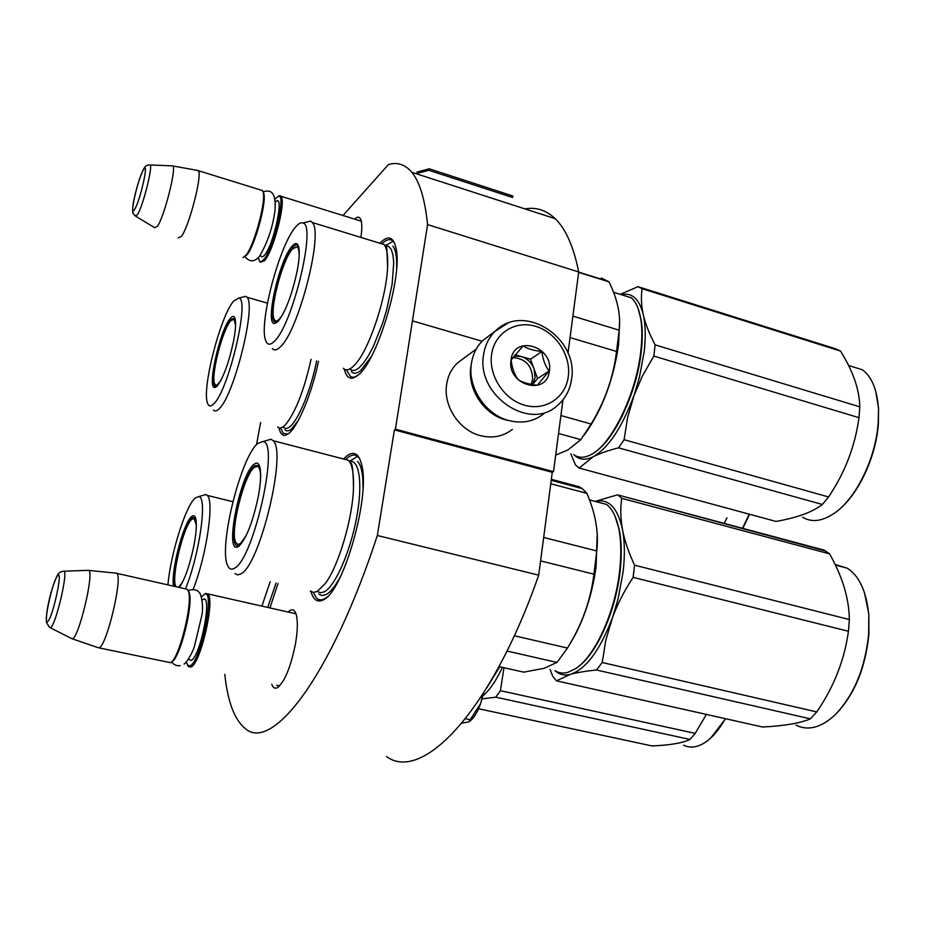 <?xml version="1.0" encoding="UTF-8"?>
<svg xmlns="http://www.w3.org/2000/svg" width="925" height="925" viewBox="0 0 925 925"><rect width="100%" height="100%" fill="white"/><g stroke="black" fill="none" stroke-linecap="round" stroke-linejoin="round"><path stroke-width="1.39" d="M343.002 215.502L388.361 164.615C397.368 161.852 405.196 164.419 411.833 172.316C419.707 181.843 424.957 199.268 427.57 224.59L395.438 429.154L394.408 429.882L377.342 535.494C330.63 678.36 271.037 753.378 244.813 728.137C234.349 719.349 227.677 701.428 224.787 674.348M260.642 422.459L256.491 444.752M354.68 219.121C358.056 215.918 360.288 216.704 361.363 221.491C362.068 225.191 361.918 230.498 360.9 237.424M288.161 612.038C291.93 608.315 294.647 609.228 296.301 614.79C297.885 621.218 297.63 630.746 295.549 643.372C290.67 667.584 284.495 682.407 277.026 687.865C274.702 688.824 272.956 687.622 271.765 684.234M269.95 607.933L277.986 583.525M310.95 591.538C313.17 599.319 316.836 602.291 321.923 600.475L322.871 600.048C342.805 593.272 370.705 496.552 361.675 464.824C358.969 453.874 354.183 450.787 347.337 455.551L343.938 458.58M344.366 369.156C345.962 376.059 348.875 379.019 353.13 378.036L357.882 375.307C376.903 361.953 402.849 276.263 396.062 248.363C393.53 236.858 388.315 234.962 380.418 242.674M279.003 427.778C280.171 433.571 282.391 436.045 285.663 435.224L288.912 433.328C298.243 426.067 312.083 392.801 318.478 361.351M377.342 535.494L538.708 575.165C490.886 712.504 421.684 782.92 386.558 756.546M538.708 575.165L552.271 472.305L394.408 429.882M395.438 429.154L553.508 471.658L552.271 472.305M562.967 399.843L553.508 471.658M412.885 320.998L482.052 341.233M567.996 353.2L578.703 271.973L427.57 224.59M525.18 208.865C536.292 206.946 546.305 210.218 555.197 218.682C565.753 228.88 573.592 246.64 578.703 271.973M358.877 220.427L361.212 220.821M279.581 685.945L276.679 685.275M293.005 613.136L295.965 613.703M346.332 458.869L348.39 457.158C352.24 454.406 355.512 454.325 358.218 456.927L359.767 458.939M325.149 598.591L321.414 599.955L318.212 599.388L316.801 598.417L313.205 592.393M288.161 433.917L283.247 433.455L280.645 427.905M356.553 376.336L353.072 377.319L350.587 376.648L346.378 369.827M382.476 243.206C387.043 239.078 390.732 238.558 393.541 241.668L394.593 243.171M490.238 334.885L482.931 340.354C476.733 346.447 472.895 354.113 471.438 363.34C467.333 387.078 485.267 414.597 508.634 420.505C521.989 423.87 533.69 421.65 543.738 413.833M568.285 376.544C571.164 355.628 556.029 332.295 535.702 326.34C515.422 320.085 494.609 332.988 491.626 354.298C488.342 375.515 504.033 399.623 524.764 405.254C545.461 411.209 565.707 397.553 568.285 376.544M549.357 371.052C553.728 346.181 513.826 334.318 511.028 359.929C506.53 385.205 546.976 396.663 549.357 371.052M549.068 371.064C545.091 365.595 542.721 359.073 541.946 351.488C534.095 350.737 527.793 348.887 523.053 345.938L511.143 360.045C511.964 367.688 514.346 374.267 518.289 379.805C523.087 382.661 529.435 384.476 537.321 385.262L549.068 371.064L537.564 378.533L530.557 359.235L515.144 354.738M541.946 351.488L530.557 359.235M532.523 384.627L537.564 378.533M532.465 384.615L535.078 377.816L534.06 368.878C531.574 362.635 527.308 358.518 521.238 356.518L514.046 356.102M512.889 357.605C525.747 358.623 532.326 365.895 532.627 379.423L531.112 384.372M512.346 429.385C503.154 436.554 492.458 438.635 480.283 435.617C459.078 430.356 442.902 405.543 446.694 384.048C448.058 375.642 451.597 368.659 457.297 363.097L464.003 358.114M509.282 420.678L505.593 419.834C483.787 414.319 467.067 388.662 470.894 366.508L471.334 364.034M204.911 593.769L207.743 593.885C215.444 599.03 200.633 663.93 190.978 666.994L188.584 666.728L187.694 665.341M201.511 596.752L204.587 594.151C215.433 589.04 200.852 661.884 190.134 665.711L187.729 665.387L186.33 662.057M188.191 590.555L189.347 593.087C193.394 605.505 179.67 659.19 171.761 661.837M167.934 584.889C170.547 554.029 185.752 505.42 195.348 497.904L198.748 496.609C207.72 496.378 199.523 555.185 185.439 588.843L187.44 589.294L188.608 591.873C192.77 604.638 178.617 659.976 170.501 662.682L99.079 647.893M115.22 573.084L116.966 573.384C122.713 578.148 107.138 644.158 99.38 647.72L97.518 647.569M87.528 570.355L89.008 570.413C93.934 573.951 79.469 635.151 72.821 638.666L71.179 638.447M278.136 196.32L279.732 195.58L281.038 196.297C286.345 201.245 273.499 251.172 264.446 260.804L260.226 262.238L259.671 261.151M275.13 198.979L278.517 196.25C286.403 193.996 273.546 249.033 263.671 259.613C261.139 262.561 259.497 262.33 258.769 258.907L258.549 257.393M263.024 191.579L263.914 193.868C266.412 203.87 254.653 246.142 247.021 254.687L244.547 256.734M260.746 190.007L262.55 190.573L263.278 192.677C265.845 202.968 253.727 246.524 245.888 255.312L243.009 257.474M196.886 170.316L198.459 170.709C202.344 175.264 189.255 226.035 181.543 236.28L178.132 238.002M171.634 165.818L172.975 165.98C176.305 169.529 164.257 216.519 157.528 226.174L154.567 227.735M483.636 692.941L480.653 703.474C477.381 712.423 473.692 718.39 469.611 721.338M468.929 721.847L461.922 723.177M468.859 721.882L480.653 703.474M465.518 718.725L469.912 719.65M480.908 702.734L482.561 694.629M173.611 586.173C170.431 572.54 183.497 522.232 191.706 516.52C193.626 514.959 194.978 515.664 195.753 518.636C196.909 523.943 196.297 532.916 193.926 545.553C189.81 565.175 184.954 579.143 179.369 587.467M175.068 586.496C171.16 574.864 184.191 523.4 192.469 517.688L195.383 517.468M499.685 666.763L486.735 687.969M499.222 666.659L487.799 686.211M202.772 495.418L205.824 494.528L207.235 495.407C214.519 500.864 206.576 555.509 193.152 589.41M270.181 581.721L261.902 606.106M725.547 718.713L710.782 737.977M503.975 667.723L500.402 690.674L495.788 697.184L689.992 739.457C682.823 742.995 670.186 745.157 652.079 745.955L478.549 708.735M502.368 667.364C496.205 680.592 489.741 690.085 482.954 695.831M482.133 698.872L495.788 697.184M500.402 690.674L695.184 733.386L689.992 739.457M706.365 714.412L695.184 733.386M725.293 718.656C720.436 727.374 715.152 734.219 709.429 739.191C700.132 746.949 691.53 748.972 683.633 745.238M176.132 586.739L175.866 586.277C170.778 578.194 183.682 524.903 192.053 519.179L194.157 518.509L196.331 525.203M182.364 582.519L178.49 587.271M253.993 464.327C256.907 461.968 258.907 463.113 260.006 467.772C261.197 473.854 260.677 483.197 258.433 495.788C252.93 521.943 246.374 538.812 238.731 546.386L237.262 547.103C224.544 551.739 240.407 474.051 253.993 464.327M239.182 546.051L236.257 545.519C228.059 538.708 243.229 473.854 254.849 465.645L259.324 465.541M615.009 516.115L619.345 530.06C621.623 541.9 621.854 555.775 620.039 571.685C615.738 610.778 597.099 652.842 578.726 666.335M595.284 501.442L606.418 504.403C612.269 508.75 616.432 516.994 618.894 529.112C621.184 541.09 621.415 555.139 619.588 571.245C615.067 612.581 594.717 656.808 575.477 668.74L567.846 672.359C563.105 673.631 558.804 673.053 554.954 670.637C559.394 674.626 564.608 675.851 570.528 674.302L556.422 680.823L552.688 676.21L550.109 669.538M540.593 560.885L593.931 574.171C591.11 596.995 584.022 618.652 572.691 639.14L567.488 648.067L556.942 662.439L544.12 668.324L523.677 672.151L498.968 666.601M543.68 537.46L596.775 550.953L593.931 574.171M600.232 502.761L603.25 503.558M597.226 533.991L596.07 566.655C592.52 592.451 585.34 615.599 574.529 636.099L570.262 643.407M506.993 651.038L556.942 662.439M578.437 487.579L579.223 486.735L582.276 488.608L586.866 493.36C595.573 513.375 598.868 532.569 596.775 550.953M514.3 635.741L567.488 648.067M550.768 483.752L586.866 493.36M551.358 479.3L579.223 486.735M310.245 590.982L313.448 592.416L317.24 591.468L325.392 583.398C338.781 565.58 352.807 517.884 353.5 487.475C353.246 473.577 352.552 465.622 351.419 463.575L349.546 461.656M234.973 573.592L237.679 574.911L240.986 573.824C259.902 565.198 287.201 451.573 273.106 440.693L271.025 439.259L266.296 440.601M263.024 441.526L257.878 443.399C240.951 456.245 218.381 546.837 227.562 565.383C229.169 569.21 231.551 570.112 234.696 568.1C253.785 558.758 279.743 441.792 263.024 441.526L271.025 439.259M342.817 458.812L348.436 460.268C352.194 464.281 353.882 473.346 353.5 487.475M341.649 574.182C336.076 585.201 330.849 592.023 325.993 594.636L322.097 595.573L318.79 594.116M349.211 461.182L351.581 460.06M357.605 461.506C361.386 465.46 363.178 474.271 362.982 487.972M634.538 565.163L633.128 577.362C624.34 590.67 617.299 604.487 611.992 618.825C599.747 650.622 585.918 669.11 570.528 674.302C577.327 672.487 585.988 671.053 596.521 670.001L602.221 662.508L605.852 640.007L618.073 598.961L623.126 571.743C624.953 555.74 624.745 541.726 622.513 529.701C624.548 540.408 628.549 552.237 634.538 565.163L849.347 619.553C849.081 598.579 842.49 576.68 829.563 553.855L824.21 550.155L617.495 494.84L825.713 551.034M836.003 713.961C854.584 694.397 865.546 667.792 868.91 634.145L868.818 614.119L864.517 592.809M842.872 567.025L839.056 566.019M602.221 662.508L816.775 711.915L810.393 718.841C800.287 723.165 784.354 725.894 762.616 727.015L556.422 680.823M633.128 577.362L848.456 631.289C844.456 660.045 833.899 686.917 816.775 711.915M596.521 670.001L810.393 718.841M595.816 501.396C608.881 498.517 617.784 507.952 622.513 529.701C620.513 518.486 620.259 508.045 621.739 498.355L618.698 495.661M595.133 501.408L617.495 494.84M621.739 498.355L829.563 553.855M849.347 619.553L848.456 631.289M868.818 614.119L868.668 633.775C865.257 667.873 854.145 694.825 835.321 714.632C821.308 727.674 808.196 731.178 795.986 725.142M868.575 613.495C866.205 590.878 859.082 575.778 847.219 568.181L835.09 564.458M245.946 536.072L240.211 543.773L237.656 544.432L235.794 542.455C229.793 531.794 243.969 474.675 254.41 467.322L257.589 466.362C259.543 467.252 260.549 470.941 260.596 477.45M230.417 318.258C232.823 315.529 234.418 315.853 235.216 319.241C236.048 323.588 235.493 330.873 233.574 341.082C228.857 362.797 223.399 377.782 217.19 386.037L215.028 387.459C206.402 390.13 220.046 329.15 230.417 318.258M216.485 386.696L214.854 386.222C209.212 381.412 222.046 328.884 231.157 319.391L234.904 318.131M277.72 426.945C279.362 428.541 281.501 428.24 284.125 426.009L286.149 423.962C296.046 410.966 304.348 389.402 311.043 359.282M213.49 410.064C214.843 411.602 216.693 411.197 219.04 408.873C233.828 396.49 256.664 304.903 246.929 297.249L245.726 296.324L242.627 297.122M238.835 298.081L233.805 300.937C220.37 315.541 201.245 390.558 207.662 403.554C208.888 406.607 210.9 406.722 213.698 403.913C228.394 391.194 250.293 298.648 238.835 298.081L245.726 296.324M298.139 420.69L291.606 428.934C288.912 431.166 286.715 431.466 285.004 429.847M749.62 514.265L742.798 528.372M726.981 517.873L724.183 523.388M749.296 514.184L742.509 528.291M220.555 381.042L217.109 385.008L215.722 385.147L214.704 383.944C210.53 376.475 222.497 329.392 230.764 320.778L233.852 319.194L235.586 325.114M292.057 246.2C295.561 242.246 297.827 242.778 298.868 247.819C299.677 252.629 299.191 259.96 297.411 269.799C292.288 294.069 285.825 311.274 278.043 321.414L274.887 323.461C264.353 326.224 279.188 259.879 292.057 246.2M276.829 322.536L274.309 321.831C267.707 315.413 281.755 259.266 292.878 247.472C295.237 244.755 297.064 244.212 298.359 245.853M637.938 307.979L641.175 319.958C642.609 329.08 642.609 339.764 641.198 351.997C636.816 392.501 614.42 439.953 594.775 452.233M620.976 294.589L631.301 297.804C635.926 301.793 639.082 308.846 640.759 318.975C642.216 328.213 642.216 339.024 640.782 351.419C636.122 394.836 611.101 445.353 590.647 454.799L590.474 454.892C583.964 458.141 578.368 458.025 573.685 454.58M570.054 337.579L616.547 351.465C613.321 377.423 604.834 401.612 591.087 424.032L580.819 439.653L568.066 449.851L555.682 455.146M572.887 316.119L619.172 330.179L616.547 351.465M625.277 295.931L628.722 296.994M619.6 320.443L618.605 344.482C613.657 378.834 602.927 407.994 586.404 431.963L583.906 435.444M558.538 433.467L580.819 439.653M600.776 279.038L601.435 278.055L609.008 281.871C617.53 299.087 620.918 315.194 619.172 330.179M560.897 415.545L591.087 424.032M578.657 272.355L609.008 281.871M343.302 368.266C345.626 370.694 348.702 370.301 352.517 367.075L355.593 363.941C369.364 348.864 386.465 297.596 387.598 267.175L386.8 247.831L385.297 245.83L388.662 246.362L391.252 249.472L392.975 255.069L393.715 262.966L392.108 284.287L386.662 309.84L382.753 322.79L373.48 346.147L368.532 355.535L363.664 362.843L359.085 367.803C355.281 370.971 352.228 371.341 349.904 368.925M272.308 348.494C274.216 350.829 276.887 350.309 280.31 346.91C298.382 331.485 323.727 233.054 312.349 222.532L310.673 221.11L306.048 222.243M302.938 222.994C300.983 222.208 298.544 223.538 295.63 227.007C279.338 245.021 258.514 324.155 265.706 340.585C267.383 345.129 270.262 345.372 274.332 341.302C292.485 325.334 316.708 224.729 302.938 222.994L310.673 221.11M378.845 242.917L384.037 244.512C386.939 248.085 388.13 255.635 387.598 267.175M371.179 356.807L360.819 370.451C356.9 373.688 353.732 374.082 351.327 371.596M384.846 245.657L387.899 244.316M392.813 246.085C395.703 249.565 396.975 256.826 396.64 267.857M655.131 344.875L653.825 356.067L642.482 375.804L633.556 396.559C621.762 427.974 608.303 448.035 593.202 456.742C599.874 453.354 608.326 450.382 618.536 447.839L624.086 439.699L627.624 417.418L639.395 377.342L644.17 351.858C645.847 337.186 645.558 324.791 643.291 314.685C645.349 323.681 649.292 333.74 655.131 344.875L859.811 406.838C859.429 389.552 852.989 370.948 840.501 351.049L835.298 348.713L637.972 286.681L642.158 288.727L840.501 351.049M838.408 510.103C858.62 494.135 876.276 456.291 878.426 423.234L878.542 408.11L875.686 391.125M858.724 368.647L854.353 367.283M574.148 454.903C579.235 459.922 585.583 460.534 593.202 456.742L579.154 468.05L575.442 464.94L570.817 453.793M624.086 439.699L828.546 496.945L822.383 504.483C812.508 512.092 797.061 517.734 776.029 521.434L579.154 468.05M653.825 356.067L858.978 417.661C855.105 446.197 844.964 472.629 828.546 496.945M618.536 447.839L822.383 504.483M620.212 294.347L637.972 286.681M642.158 288.727C640.875 296.624 641.256 305.273 643.291 314.685C639.395 299.226 632.295 292.508 622.005 294.52M859.811 406.838L858.978 417.661M878.542 408.11L878.195 422.737C875.963 457.632 856.596 497.546 835.217 512.612C822.88 521.295 812 522.833 802.588 517.237M878.322 407.416C876.9 389.067 871.57 376.521 862.331 369.769L849.231 365.687M282.796 314.361L279.419 319.067C276.933 321.646 275.141 321.623 274.066 318.998C269.337 309.47 282.426 259.647 292.462 248.998L296.937 246.79C298.474 247.692 299.214 250.791 299.168 256.075M416.909 172.096L429.212 168.789L512.947 196.031L512.554 197.499L428.818 170.281L429.212 168.789M416.516 173.553L428.818 170.281M507.721 323.241L495.233 331.162C488.955 337.324 485.093 345.094 483.625 354.46C475.728 394.709 529.158 431.57 556.966 405.878C565.256 398.964 570.135 389.922 571.615 378.776C578.576 337.856 524.012 302.001 495.233 331.162L482.931 340.354M202.228 600.094L202.702 599.747C213.108 591.422 200.806 656.669 191.14 660.427L188.48 659.247M88.904 570.309L64.102 571.199C60.877 571.615 59.05 572.425 58.61 573.639C56.726 574.934 51.072 590.115 48.817 601.793C47.013 609.378 46.215 616.235 46.412 622.363L49.418 627.3L50.725 627.543C55.882 624.387 67.953 573.454 64.102 571.199L63.097 571.222M47.765 621.461C52.702 617.993 63.27 569.037 57.697 575.651C52.76 579.721 42.492 626.872 47.765 621.461M275.477 202.02C285.016 191.591 274.182 244.477 264.538 255.092C262.503 257.485 261.127 257.451 260.434 254.988M172.906 165.876L150.208 164.962C147.318 164.65 145.121 166.037 143.606 169.102C139.513 177.646 136.067 188.966 133.281 203.061C131.72 215.259 133.281 212.958 135.2 215.93L137.513 214.646C142.832 206.437 152.81 167.39 150.208 164.962L149.26 164.916M134.784 209.108C140.623 199.696 149.619 158.106 143.259 170.073C137.467 179.762 128.679 220.069 134.784 209.108M276.055 583.085L267.707 607.424M349.5 461.575C359.501 458.881 363.039 484.457 356.414 518.728C349.916 552.965 334.873 586.6 324.178 591.861L320.455 592.798L317.287 591.445M316.662 360.842C311.147 389.136 298.567 419.881 290.057 426.575C287.132 429.015 284.808 429.096 283.108 426.807M384.985 245.9L393.137 241.275M555.197 218.682L411.833 172.316M279.13 686.396L277.026 687.865M326.883 597.122L321.923 600.475M358.565 374.717L353.13 378.036M289.34 432.946L285.663 435.224M457.297 363.097L476.294 348.991M296.012 613.807L207.743 593.885M204.587 594.151L205.847 593.33M189.347 593.087L188.608 591.873M187.44 589.294L116.966 573.384M89.008 570.413L116.862 573.246M72.474 638.886L97.414 647.419M50.378 627.786L71.098 638.296M361.293 221.179L281.038 196.297M278.517 196.25L279.732 195.58M263.914 193.868L263.278 192.677M262.55 190.573L198.459 170.709M172.975 165.98L198.389 170.582M136.044 216.438L154.521 227.596M180.213 665.63C176.918 666.162 174.027 664.948 171.564 661.976M184.052 664.058C186.133 663.445 192.088 653.628 194.285 646.899L201.835 615.449C203.673 607.077 201.558 593.596 198.806 592.058C196.805 589.595 193.267 589.075 188.18 590.52M258.838 257.081C253.982 262.191 249.345 262.018 244.94 256.583M259.405 256.41C267.487 242.766 272.667 227.562 274.968 210.784C276.251 194.851 272.297 188.561 263.116 191.891M198.748 496.609L205.824 494.528M232.834 501.697L207.235 495.407M194.157 518.509L195.695 518.416M619.345 530.06L618.894 529.112M606.418 504.403L589.491 499.916M596.07 566.655L595.503 563.811M574.529 636.099L572.691 639.129M582.276 488.608L551.219 480.318M238.927 546.155L236.257 545.519M238.581 546.259L237.262 547.103M348.436 460.268L273.106 440.693M349.407 461.448L356.853 456.719M835.368 565.036L847.219 568.181M257.589 466.362L259.613 466.339M216.519 386.673L214.854 386.222M216.173 386.777L215.028 387.459M267.418 303.134L246.929 297.249M233.852 319.194L235.193 319.16M217.271 385.945L216.207 385.251M641.175 319.958L640.759 318.975M631.301 297.804L613.564 292.277M618.605 344.482L618.224 340.308M608.581 281.478L578.692 272.112M276.17 322.709L274.887 323.449M384.037 244.512L312.349 222.532M848.583 365.479L862.331 369.769M296.937 246.79L298.648 246.825"/></g></svg>
